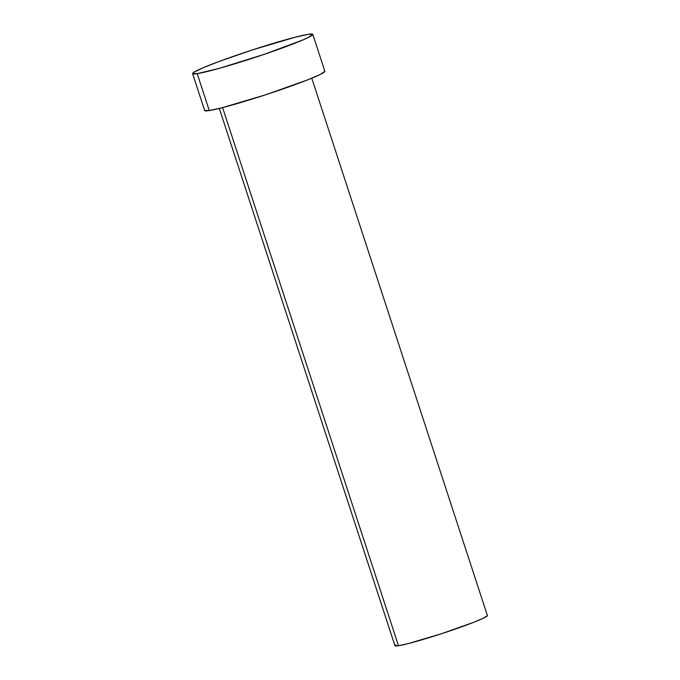 <?xml version="1.0" encoding="UTF-8"?>
<svg xmlns="http://www.w3.org/2000/svg" width="680" height="680" viewBox="0 0 680 680"><rect width="100%" height="100%" fill="white"/><g stroke="black" fill="none" stroke-linecap="round" stroke-linejoin="round"><path stroke-width="1.02" d="M219.325 108.417L394.944 645.728A48.629 3.051 -18.1 0 0 398.48 645.745L222.589 107.602L398.48 645.745A48.629 3.051 -18.1 0 0 450.679 630.666A48.629 3.051 -18.1 0 0 487.39 615.51L311.772 78.209M197.208 73.661A63.215 3.97 161.9 0 1 192.61 73.635A63.215 3.97 161.9 0 1 240.329 53.933A63.215 3.97 161.9 0 1 308.193 34.331A63.215 3.97 161.9 0 1 312.791 34.357A63.215 3.97 161.9 0 1 265.064 54.06A63.215 3.97 161.9 0 1 197.208 73.661L209.27 110.559L197.208 73.661L192.601 73.559L193.74 72.377L202.682 67.957L219.24 61.413L252.62 49.844L295.137 37.23L308.193 34.331L312.8 34.433L308.252 37.511L302.719 40.035L264.503 54.247L219.376 68.314L197.208 73.661M192.61 73.635L204.671 110.543A63.215 3.97 -18.1 0 0 209.27 110.559A63.215 3.97 -18.1 0 0 277.134 90.959A63.215 3.97 -18.1 0 0 324.853 71.264L312.791 34.357M324.861 71.341L320.314 74.417L307.317 80.002L264.843 95.047L222.317 107.669L209.27 110.559L204.663 110.466M487.398 615.57L483.905 617.933L473.9 622.234L441.226 633.811L408.519 643.518L398.48 645.745L394.935 645.668L395.811 644.75"/></g></svg>
